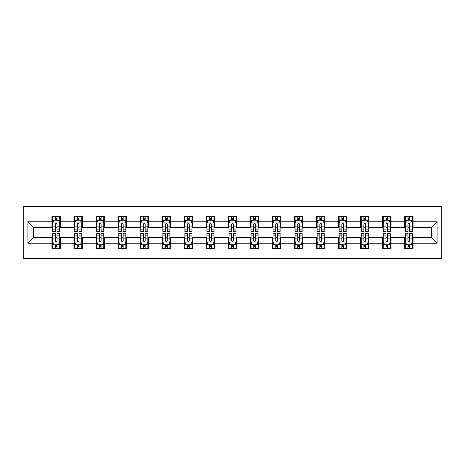 <?xml version="1.0" encoding="UTF-8"?>
<svg xmlns="http://www.w3.org/2000/svg" width="465" height="465" viewBox="0 0 465 465"><rect width="100%" height="100%" fill="white"/><g stroke="black" fill="none" stroke-linecap="round" stroke-linejoin="round"><path stroke-width="0.7" d="M23.25 258.639L441.75 258.639L441.75 206.361L23.25 206.361L23.25 258.639M413.065 221.764L413.065 216.603L404.591 216.603L404.591 221.764L391.024 221.764L391.024 216.603L382.55 216.603L382.55 221.764L368.983 221.764L368.983 216.603L360.509 216.603L360.509 221.764L346.942 221.764L346.942 216.603L338.468 216.603L338.468 221.764L324.901 221.764L324.901 216.603L316.427 216.603L316.427 221.764L302.86 221.764L302.86 216.603L294.386 216.603L294.386 221.764L280.819 221.764L280.819 216.603L272.345 216.603L272.345 221.764L258.778 221.764L258.778 216.603L250.304 216.603L250.304 221.764L236.737 221.764L236.737 216.603L228.263 216.603L228.263 221.764L214.696 221.764L214.696 216.603L206.222 216.603L206.222 221.764L192.655 221.764L192.655 216.603L184.181 216.603L184.181 221.764L170.614 221.764L170.614 216.603L162.14 216.603L162.14 221.764L148.573 221.764L148.573 216.603L140.099 216.603L140.099 221.764L126.532 221.764L126.532 216.603L118.058 216.603L118.058 221.764L104.491 221.764L104.491 216.603L96.017 216.603L96.017 221.764L82.45 221.764L82.45 216.603L73.976 216.603L73.976 221.764L60.409 221.764L60.409 216.603L51.935 216.603L51.935 221.764L27.912 221.764L27.912 243.236L33.561 237.586L51.935 237.586L51.935 248.397L60.409 248.397L60.409 237.586L73.976 237.586L73.976 248.397L82.45 248.397L82.45 237.586L96.017 237.586L96.017 248.397L104.491 248.397L104.491 237.586L118.058 237.586L118.058 248.397L126.532 248.397L126.532 237.586L140.099 237.586L140.099 248.397L148.573 248.397L148.573 237.586L162.14 237.586L162.14 248.397L170.614 248.397L170.614 237.586L184.181 237.586L184.181 248.397L192.655 248.397L192.655 237.586L206.222 237.586L206.222 248.397L214.696 248.397L214.696 237.586L228.263 237.586L228.263 248.397L236.737 248.397L236.737 237.586L250.304 237.586L250.304 248.397L258.778 248.397L258.778 237.586L272.345 237.586L272.345 248.397L280.819 248.397L280.819 237.586L294.386 237.586L294.386 248.397L302.86 248.397L302.86 237.586L316.427 237.586L316.427 248.397L324.901 248.397L324.901 237.586L338.468 237.586L338.468 248.397L346.942 248.397L346.942 237.586L360.509 237.586L360.509 248.397L368.983 248.397L368.983 237.586L382.55 237.586L382.55 248.397L391.024 248.397L391.024 237.586L404.591 237.586L404.591 248.397L413.065 248.397L413.065 237.586L431.439 237.586L431.439 227.414L413.065 227.414L413.065 221.764L437.088 221.764L437.088 243.236L413.065 243.236M404.591 243.236L391.024 243.236M382.55 243.236L368.983 243.236M360.509 243.236L346.942 243.236M338.468 243.236L324.901 243.236M316.427 243.236L302.86 243.236M294.386 243.236L280.819 243.236M272.345 243.236L258.778 243.236M250.304 243.236L236.737 243.236M228.263 243.236L214.696 243.236M206.222 243.236L192.655 243.236M184.181 243.236L170.614 243.236M162.14 243.236L148.573 243.236M140.099 243.236L126.532 243.236M118.058 243.236L104.491 243.236M96.017 243.236L82.45 243.236M73.976 243.236L60.409 243.236M51.935 243.236L27.912 243.236M404.591 221.764L404.591 227.414L391.024 227.414L391.024 221.764M382.55 221.764L382.55 227.414L368.983 227.414L368.983 221.764M360.509 221.764L360.509 227.414L346.942 227.414L346.942 221.764M338.468 221.764L338.468 227.414L324.901 227.414L324.901 221.764M316.427 221.764L316.427 227.414L302.86 227.414L302.86 221.764M294.386 221.764L294.386 227.414L280.819 227.414L280.819 221.764M272.345 221.764L272.345 227.414L258.778 227.414L258.778 221.764M250.304 221.764L250.304 227.414L236.737 227.414L236.737 221.764M228.263 221.764L228.263 227.414L214.696 227.414L214.696 221.764M206.222 221.764L206.222 227.414L192.655 227.414L192.655 221.764M184.181 221.764L184.181 227.414L170.614 227.414L170.614 221.764M162.14 221.764L162.14 227.414L148.573 227.414L148.573 221.764M140.099 221.764L140.099 227.414L126.532 227.414L126.532 221.764M118.058 221.764L118.058 227.414L104.491 227.414L104.491 221.764M96.017 221.764L96.017 227.414L82.45 227.414L82.45 221.764M73.976 221.764L73.976 227.414L60.409 227.414L60.409 221.764M51.935 221.764L51.935 227.414L33.561 227.414L27.912 221.764M33.561 227.414L33.561 237.586M437.088 243.236L431.439 237.586M431.439 227.414L437.088 221.764M51.935 220.137L52.638 220.137M55.323 220.137L57.021 220.137M59.7 220.137L60.409 220.137M51.935 227.275L52.638 227.275M55.323 227.275L57.021 227.275M59.7 227.275L60.409 227.275M51.935 237.725L52.638 237.725M55.323 237.725L57.021 237.725M59.7 237.725L60.409 237.725M51.935 244.863L52.638 244.863M55.323 244.863L57.021 244.863M59.7 244.863L60.409 244.863M73.976 237.725L74.679 237.725M77.364 237.725L79.062 237.725M81.741 237.725L82.45 237.725M73.976 244.863L74.679 244.863M77.364 244.863L79.062 244.863M81.741 244.863L82.45 244.863M73.976 220.137L74.679 220.137M77.364 220.137L79.062 220.137M81.741 220.137L82.45 220.137M73.976 227.275L74.679 227.275M77.364 227.275L79.062 227.275M81.741 227.275L82.45 227.275M96.017 237.725L96.72 237.725M99.405 237.725L101.103 237.725M103.788 237.725L104.491 237.725M96.017 244.863L96.72 244.863M99.405 244.863L101.103 244.863M103.788 244.863L104.491 244.863M96.017 220.137L96.72 220.137M99.405 220.137L101.103 220.137M103.788 220.137L104.491 220.137M96.017 227.275L96.72 227.275M99.405 227.275L101.103 227.275M103.788 227.275L104.491 227.275M118.058 237.725L118.761 237.725M121.446 237.725L123.144 237.725M125.829 237.725L126.532 237.725M118.058 244.863L118.761 244.863M121.446 244.863L123.144 244.863M125.829 244.863L126.532 244.863M118.058 220.137L118.761 220.137M121.446 220.137L123.144 220.137M125.829 220.137L126.532 220.137M118.058 227.275L118.761 227.275M121.446 227.275L123.144 227.275M125.829 227.275L126.532 227.275M140.099 237.725L140.802 237.725M143.487 237.725L145.185 237.725M147.87 237.725L148.573 237.725M140.099 244.863L140.802 244.863M143.487 244.863L145.185 244.863M147.87 244.863L148.573 244.863M140.099 220.137L140.802 220.137M143.487 220.137L145.185 220.137M147.87 220.137L148.573 220.137M140.099 227.275L140.802 227.275M143.487 227.275L145.185 227.275M147.87 227.275L148.573 227.275M162.14 237.725L162.843 237.725M165.528 237.725L167.226 237.725M169.911 237.725L170.614 237.725M162.14 244.863L162.843 244.863M165.528 244.863L167.226 244.863M169.911 244.863L170.614 244.863M162.14 220.137L162.843 220.137M165.528 220.137L167.226 220.137M169.911 220.137L170.614 220.137M162.14 227.275L162.843 227.275M165.528 227.275L167.226 227.275M169.911 227.275L170.614 227.275M184.181 237.725L184.884 237.725M187.569 237.725L189.267 237.725M191.952 237.725L192.655 237.725M184.181 244.863L184.884 244.863M187.569 244.863L189.267 244.863M191.952 244.863L192.655 244.863M184.181 220.137L184.884 220.137M187.569 220.137L189.267 220.137M191.952 220.137L192.655 220.137M184.181 227.275L184.884 227.275M187.569 227.275L189.267 227.275M191.952 227.275L192.655 227.275M206.222 237.725L206.925 237.725M209.61 237.725L211.308 237.725M213.993 237.725L214.696 237.725M206.222 244.863L206.925 244.863M209.61 244.863L211.308 244.863M213.993 244.863L214.696 244.863M206.222 220.137L206.925 220.137M209.61 220.137L211.308 220.137M213.993 220.137L214.696 220.137M206.222 227.275L206.925 227.275M209.61 227.275L211.308 227.275M213.993 227.275L214.696 227.275M228.263 237.725L228.966 237.725M231.651 237.725L233.349 237.725M236.034 237.725L236.737 237.725M228.263 244.863L228.966 244.863M231.651 244.863L233.349 244.863M236.034 244.863L236.737 244.863M228.263 220.137L228.966 220.137M231.651 220.137L233.349 220.137M236.034 220.137L236.737 220.137M228.263 227.275L228.966 227.275M231.651 227.275L233.349 227.275M236.034 227.275L236.737 227.275M250.304 237.725L251.007 237.725M253.692 237.725L255.39 237.725M258.075 237.725L258.778 237.725M250.304 244.863L251.007 244.863M253.692 244.863L255.39 244.863M258.075 244.863L258.778 244.863M250.304 220.137L251.007 220.137M253.692 220.137L255.39 220.137M258.075 220.137L258.778 220.137M250.304 227.275L251.007 227.275M253.692 227.275L255.39 227.275M258.075 227.275L258.778 227.275M272.345 237.725L273.048 237.725M275.733 237.725L277.431 237.725M280.116 237.725L280.819 237.725M272.345 244.863L273.048 244.863M275.733 244.863L277.431 244.863M280.116 244.863L280.819 244.863M272.345 220.137L273.048 220.137M275.733 220.137L277.431 220.137M280.116 220.137L280.819 220.137M272.345 227.275L273.048 227.275M275.733 227.275L277.431 227.275M280.116 227.275L280.819 227.275M294.386 237.725L295.089 237.725M297.774 237.725L299.472 237.725M302.157 237.725L302.86 237.725M294.386 244.863L295.089 244.863M297.774 244.863L299.472 244.863M302.157 244.863L302.86 244.863M294.386 220.137L295.089 220.137M297.774 220.137L299.472 220.137M302.157 220.137L302.86 220.137M294.386 227.275L295.089 227.275M297.774 227.275L299.472 227.275M302.157 227.275L302.86 227.275M316.427 237.725L317.13 237.725M319.815 237.725L321.513 237.725M324.198 237.725L324.901 237.725M316.427 244.863L317.13 244.863M319.815 244.863L321.513 244.863M324.198 244.863L324.901 244.863M316.427 220.137L317.13 220.137M319.815 220.137L321.513 220.137M324.198 220.137L324.901 220.137M316.427 227.275L317.13 227.275M319.815 227.275L321.513 227.275M324.198 227.275L324.901 227.275M338.468 237.725L339.171 237.725M341.856 237.725L343.554 237.725M346.239 237.725L346.942 237.725M338.468 244.863L339.171 244.863M341.856 244.863L343.554 244.863M346.239 244.863L346.942 244.863M338.468 220.137L339.171 220.137M341.856 220.137L343.554 220.137M346.239 220.137L346.942 220.137M338.468 227.275L339.171 227.275M341.856 227.275L343.554 227.275M346.239 227.275L346.942 227.275M360.509 237.725L361.212 237.725M363.897 237.725L365.595 237.725M368.28 237.725L368.983 237.725M360.509 244.863L361.212 244.863M363.897 244.863L365.595 244.863M368.28 244.863L368.983 244.863M360.509 220.137L361.212 220.137M363.897 220.137L365.595 220.137M368.28 220.137L368.983 220.137M360.509 227.275L361.212 227.275M363.897 227.275L365.595 227.275M368.28 227.275L368.983 227.275M382.55 237.725L383.259 237.725M385.938 237.725L387.636 237.725M390.321 237.725L391.024 237.725M382.55 244.863L383.259 244.863M385.938 244.863L387.636 244.863M390.321 244.863L391.024 244.863M382.55 220.137L383.259 220.137M385.938 220.137L387.636 220.137M390.321 220.137L391.024 220.137M382.55 227.275L383.259 227.275M385.938 227.275L387.636 227.275M390.321 227.275L391.024 227.275M404.591 237.725L405.3 237.725M407.979 237.725L409.677 237.725M412.362 237.725L413.065 237.725M404.591 244.863L405.3 244.863M407.979 244.863L409.677 244.863M412.362 244.863L413.065 244.863M404.591 220.137L405.3 220.137M407.979 220.137L409.677 220.137M412.362 220.137L413.065 220.137M404.591 227.275L405.3 227.275M407.979 227.275L409.677 227.275M412.362 227.275L413.065 227.275M57.021 218.44L55.323 218.44M59.7 229.879L57.021 229.879L57.021 231.651L59.7 231.651L59.7 223.031L58.288 220.207L54.05 220.207L52.638 223.031L52.638 231.651L55.323 231.651L55.323 229.879L52.638 229.879M52.638 223.031L52.638 216.603M59.7 223.031L59.7 216.603M55.323 220.207L55.323 216.603M57.021 216.603L57.021 220.207M57.021 229.879L57.021 224.095C56.451 223.002 55.887 223.002 55.323 224.095L55.323 229.879M55.323 246.56L57.021 246.56M52.638 235.121L55.323 235.121L55.323 233.349L52.638 233.349L52.638 241.969L54.05 244.793L58.288 244.793L59.7 241.969L59.7 233.349L57.021 233.349L57.021 235.121L59.7 235.121M59.7 241.969L59.7 248.397M52.638 241.969L52.638 248.397M57.021 244.793L57.021 248.397M55.323 248.397L55.323 244.793M55.323 235.121L55.323 240.905C55.887 241.998 56.451 241.998 57.021 240.905L57.021 235.121M79.062 218.44L77.364 218.44M81.741 229.879L79.062 229.879L79.062 231.651L81.741 231.651L81.741 223.031L80.329 220.207L76.091 220.207L74.679 223.031L74.679 231.651L77.364 231.651L77.364 229.879L74.679 229.879M74.679 223.031L74.679 216.603M81.741 223.031L81.741 216.603M77.364 220.207L77.364 216.603M79.062 216.603L79.062 220.207M79.062 229.879L79.062 224.095C78.498 223.002 77.928 223.002 77.364 224.095L77.364 229.879M101.103 218.44L99.405 218.44M103.788 229.879L101.103 229.879L101.103 231.651L103.788 231.651L103.788 223.031L102.37 220.207L98.132 220.207L96.72 223.031L96.72 231.651L99.405 231.651L99.405 229.879L96.72 229.879M96.72 223.031L96.72 216.603M103.788 223.031L103.788 216.603M99.405 220.207L99.405 216.603M101.103 216.603L101.103 220.207M101.103 229.879L101.103 224.095C100.539 223.002 99.969 223.002 99.405 224.095L99.405 229.879M77.364 246.56L79.062 246.56M74.679 235.121L77.364 235.121L77.364 233.349L74.679 233.349L74.679 241.969L76.091 244.793L80.329 244.793L81.741 241.969L81.741 233.349L79.062 233.349L79.062 235.121L81.741 235.121M81.741 241.969L81.741 248.397M74.679 241.969L74.679 248.397M79.062 244.793L79.062 248.397M77.364 248.397L77.364 244.793M77.364 235.121L77.364 240.905C77.928 241.998 78.492 241.998 79.062 240.905L79.062 235.121M99.405 246.56L101.103 246.56M96.72 235.121L99.405 235.121L99.405 233.349L96.72 233.349L96.72 241.969L98.132 244.793L102.37 244.793L103.788 241.969L103.788 233.349L101.103 233.349L101.103 235.121L103.788 235.121M103.788 241.969L103.788 248.397M96.72 241.969L96.72 248.397M101.103 244.793L101.103 248.397M99.405 248.397L99.405 244.793M99.405 235.121L99.405 240.905C99.969 241.998 100.533 241.998 101.103 240.905L101.103 235.121M123.144 218.44L121.446 218.44M125.829 229.879L123.144 229.879L123.144 231.651L125.829 231.651L125.829 223.031L124.411 220.207L120.173 220.207L118.761 223.031L118.761 231.651L121.446 231.651L121.446 229.879L118.761 229.879M118.761 223.031L118.761 216.603M125.829 223.031L125.829 216.603M121.446 220.207L121.446 216.603M123.144 216.603L123.144 220.207M123.144 229.879L123.144 224.095C122.58 223.002 122.01 223.002 121.446 224.095L121.446 229.879M145.185 218.44L143.487 218.44M147.87 229.879L145.185 229.879L145.185 231.651L147.87 231.651L147.87 223.031L146.452 220.207L142.214 220.207L140.802 223.031L140.802 231.651L143.487 231.651L143.487 229.879L140.802 229.879M140.802 223.031L140.802 216.603M147.87 223.031L147.87 216.603M143.487 220.207L143.487 216.603M145.185 216.603L145.185 220.207M145.185 229.879L145.185 224.095C144.621 223.002 144.051 223.002 143.487 224.095L143.487 229.879M167.226 218.44L165.528 218.44M169.911 229.879L167.226 229.879L167.226 231.651L169.911 231.651L169.911 223.031L168.499 220.207L164.255 220.207L162.843 223.031L162.843 231.651L165.528 231.651L165.528 229.879L162.843 229.879M162.843 223.031L162.843 216.603M169.911 223.031L169.911 216.603M165.528 220.207L165.528 216.603M167.226 216.603L167.226 220.207M167.226 229.879L167.226 224.095C166.662 223.002 166.092 223.002 165.528 224.095L165.528 229.879M121.446 246.56L123.144 246.56M118.761 235.121L121.446 235.121L121.446 233.349L118.761 233.349L118.761 241.969L120.173 244.793L124.411 244.793L125.829 241.969L125.829 233.349L123.144 233.349L123.144 235.121L125.829 235.121M125.829 241.969L125.829 248.397M118.761 241.969L118.761 248.397M123.144 244.793L123.144 248.397M121.446 248.397L121.446 244.793M121.446 235.121L121.446 240.905C122.01 241.998 122.574 241.998 123.144 240.905L123.144 235.121M143.487 246.56L145.185 246.56M140.802 235.121L143.487 235.121L143.487 233.349L140.802 233.349L140.802 241.969L142.214 244.793L146.452 244.793L147.87 241.969L147.87 233.349L145.185 233.349L145.185 235.121L147.87 235.121M147.87 241.969L147.87 248.397M140.802 241.969L140.802 248.397M145.185 244.793L145.185 248.397M143.487 248.397L143.487 244.793M143.487 235.121L143.487 240.905C144.051 241.998 144.615 241.998 145.185 240.905L145.185 235.121M165.528 246.56L167.226 246.56M162.843 235.121L165.528 235.121L165.528 233.349L162.843 233.349L162.843 241.969L164.255 244.793L168.499 244.793L169.911 241.969L169.911 233.349L167.226 233.349L167.226 235.121L169.911 235.121M169.911 241.969L169.911 248.397M162.843 241.969L162.843 248.397M167.226 244.793L167.226 248.397M165.528 248.397L165.528 244.793M165.528 235.121L165.528 240.905C166.092 241.998 166.656 241.998 167.226 240.905L167.226 235.121M187.569 246.56L189.267 246.56M184.884 235.121L187.569 235.121L187.569 233.349L184.884 233.349L184.884 241.969L186.296 244.793L190.54 244.793L191.952 241.969L191.952 233.349L189.267 233.349L189.267 235.121L191.952 235.121M191.952 241.969L191.952 248.397M184.884 241.969L184.884 248.397M189.267 244.793L189.267 248.397M187.569 248.397L187.569 244.793M187.569 235.121L187.569 240.905C188.133 241.998 188.697 241.998 189.267 240.905L189.267 235.121M209.61 246.56L211.308 246.56M206.925 235.121L209.61 235.121L209.61 233.349L206.925 233.349L206.925 241.969L208.337 244.793L212.581 244.793L213.993 241.969L213.993 233.349L211.308 233.349L211.308 235.121L213.993 235.121M213.993 241.969L213.993 248.397M206.925 241.969L206.925 248.397M211.308 244.793L211.308 248.397M209.61 248.397L209.61 244.793M209.61 235.121L209.61 240.905C210.174 241.998 210.738 241.998 211.308 240.905L211.308 235.121M231.651 246.56L233.349 246.56M228.966 235.121L231.651 235.121L231.651 233.349L228.966 233.349L228.966 241.969L230.378 244.793L234.622 244.793L236.034 241.969L236.034 233.349L233.349 233.349L233.349 235.121L236.034 235.121M236.034 241.969L236.034 248.397M228.966 241.969L228.966 248.397M233.349 244.793L233.349 248.397M231.651 248.397L231.651 244.793M231.651 235.121L231.651 240.905C232.215 241.998 232.779 241.998 233.349 240.905L233.349 235.121M253.692 246.56L255.39 246.56M251.007 235.121L253.692 235.121L253.692 233.349L251.007 233.349L251.007 241.969L252.419 244.793L256.663 244.793L258.075 241.969L258.075 233.349L255.39 233.349L255.39 235.121L258.075 235.121M258.075 241.969L258.075 248.397M251.007 241.969L251.007 248.397M255.39 244.793L255.39 248.397M253.692 248.397L253.692 244.793M253.692 235.121L253.692 240.905C254.256 241.998 254.826 241.998 255.39 240.905L255.39 235.121M275.733 246.56L277.431 246.56M273.048 235.121L275.733 235.121L275.733 233.349L273.048 233.349L273.048 241.969L274.46 244.793L278.704 244.793L280.116 241.969L280.116 233.349L277.431 233.349L277.431 235.121L280.116 235.121M280.116 241.969L280.116 248.397M273.048 241.969L273.048 248.397M277.431 244.793L277.431 248.397M275.733 248.397L275.733 244.793M275.733 235.121L275.733 240.905C276.297 241.998 276.867 241.998 277.431 240.905L277.431 235.121M297.774 246.56L299.472 246.56M295.089 235.121L297.774 235.121L297.774 233.349L295.089 233.349L295.089 241.969L296.501 244.793L300.745 244.793L302.157 241.969L302.157 233.349L299.472 233.349L299.472 235.121L302.157 235.121M302.157 241.969L302.157 248.397M295.089 241.969L295.089 248.397M299.472 244.793L299.472 248.397M297.774 248.397L297.774 244.793M297.774 235.121L297.774 240.905C298.338 241.998 298.908 241.998 299.472 240.905L299.472 235.121M319.815 246.56L321.513 246.56M317.13 235.121L319.815 235.121L319.815 233.349L317.13 233.349L317.13 241.969L318.548 244.793L322.786 244.793L324.198 241.969L324.198 233.349L321.513 233.349L321.513 235.121L324.198 235.121M324.198 241.969L324.198 248.397M317.13 241.969L317.13 248.397M321.513 244.793L321.513 248.397M319.815 248.397L319.815 244.793M319.815 235.121L319.815 240.905C320.379 241.998 320.949 241.998 321.513 240.905L321.513 235.121M341.856 246.56L343.554 246.56M339.171 235.121L341.856 235.121L341.856 233.349L339.171 233.349L339.171 241.969L340.589 244.793L344.827 244.793L346.239 241.969L346.239 233.349L343.554 233.349L343.554 235.121L346.239 235.121M346.239 241.969L346.239 248.397M339.171 241.969L339.171 248.397M343.554 244.793L343.554 248.397M341.856 248.397L341.856 244.793M341.856 235.121L341.856 240.905C342.42 241.998 342.99 241.998 343.554 240.905L343.554 235.121M363.897 246.56L365.595 246.56M361.212 235.121L363.897 235.121L363.897 233.349L361.212 233.349L361.212 241.969L362.63 244.793L366.868 244.793L368.28 241.969L368.28 233.349L365.595 233.349L365.595 235.121L368.28 235.121M368.28 241.969L368.28 248.397M361.212 241.969L361.212 248.397M365.595 244.793L365.595 248.397M363.897 248.397L363.897 244.793M363.897 235.121L363.897 240.905C364.461 241.998 365.031 241.998 365.595 240.905L365.595 235.121M189.267 218.44L187.569 218.44M191.952 229.879L189.267 229.879L189.267 231.651L191.952 231.651L191.952 223.031L190.54 220.207L186.296 220.207L184.884 223.031L184.884 231.651L187.569 231.651L187.569 229.879L184.884 229.879M184.884 223.031L184.884 216.603M191.952 223.031L191.952 216.603M187.569 220.207L187.569 216.603M189.267 216.603L189.267 220.207M189.267 229.879L189.267 224.095C188.703 223.002 188.133 223.002 187.569 224.095L187.569 229.879M211.308 218.44L209.61 218.44M213.993 229.879L211.308 229.879L211.308 231.651L213.993 231.651L213.993 223.031L212.581 220.207L208.337 220.207L206.925 223.031L206.925 231.651L209.61 231.651L209.61 229.879L206.925 229.879M206.925 223.031L206.925 216.603M213.993 223.031L213.993 216.603M209.61 220.207L209.61 216.603M211.308 216.603L211.308 220.207M211.308 229.879L211.308 224.095C210.744 223.002 210.174 223.002 209.61 224.095L209.61 229.879M233.349 218.44L231.651 218.44M236.034 229.879L233.349 229.879L233.349 231.651L236.034 231.651L236.034 223.031L234.622 220.207L230.378 220.207L228.966 223.031L228.966 231.651L231.651 231.651L231.651 229.879L228.966 229.879M228.966 223.031L228.966 216.603M236.034 223.031L236.034 216.603M231.651 220.207L231.651 216.603M233.349 216.603L233.349 220.207M233.349 229.879L233.349 224.095C232.785 223.002 232.221 223.002 231.651 224.095L231.651 229.879M255.39 218.44L253.692 218.44M258.075 229.879L255.39 229.879L255.39 231.651L258.075 231.651L258.075 223.031L256.663 220.207L252.419 220.207L251.007 223.031L251.007 231.651L253.692 231.651L253.692 229.879L251.007 229.879M251.007 223.031L251.007 216.603M258.075 223.031L258.075 216.603M253.692 220.207L253.692 216.603M255.39 216.603L255.39 220.207M255.39 229.879L255.39 224.095C254.826 223.002 254.262 223.002 253.692 224.095L253.692 229.879M277.431 218.44L275.733 218.44M280.116 229.879L277.431 229.879L277.431 231.651L280.116 231.651L280.116 223.031L278.704 220.207L274.46 220.207L273.048 223.031L273.048 231.651L275.733 231.651L275.733 229.879L273.048 229.879M273.048 223.031L273.048 216.603M280.116 223.031L280.116 216.603M275.733 220.207L275.733 216.603M277.431 216.603L277.431 220.207M277.431 229.879L277.431 224.095C276.867 223.002 276.303 223.002 275.733 224.095L275.733 229.879M299.472 218.44L297.774 218.44M302.157 229.879L299.472 229.879L299.472 231.651L302.157 231.651L302.157 223.031L300.745 220.207L296.501 220.207L295.089 223.031L295.089 231.651L297.774 231.651L297.774 229.879L295.089 229.879M295.089 223.031L295.089 216.603M302.157 223.031L302.157 216.603M297.774 220.207L297.774 216.603M299.472 216.603L299.472 220.207M299.472 229.879L299.472 224.095C298.908 223.002 298.344 223.002 297.774 224.095L297.774 229.879M321.513 218.44L319.815 218.44M324.198 229.879L321.513 229.879L321.513 231.651L324.198 231.651L324.198 223.031L322.786 220.207L318.548 220.207L317.13 223.031L317.13 231.651L319.815 231.651L319.815 229.879L317.13 229.879M317.13 223.031L317.13 216.603M324.198 223.031L324.198 216.603M319.815 220.207L319.815 216.603M321.513 216.603L321.513 220.207M321.513 229.879L321.513 224.095C320.949 223.002 320.385 223.002 319.815 224.095L319.815 229.879M343.554 218.44L341.856 218.44M346.239 229.879L343.554 229.879L343.554 231.651L346.239 231.651L346.239 223.031L344.827 220.207L340.589 220.207L339.171 223.031L339.171 231.651L341.856 231.651L341.856 229.879L339.171 229.879M339.171 223.031L339.171 216.603M346.239 223.031L346.239 216.603M341.856 220.207L341.856 216.603M343.554 216.603L343.554 220.207M343.554 229.879L343.554 224.095C342.99 223.002 342.426 223.002 341.856 224.095L341.856 229.879M365.595 218.44L363.897 218.44M368.28 229.879L365.595 229.879L365.595 231.651L368.28 231.651L368.28 223.031L366.868 220.207L362.63 220.207L361.212 223.031L361.212 231.651L363.897 231.651L363.897 229.879L361.212 229.879M361.212 223.031L361.212 216.603M368.28 223.031L368.28 216.603M363.897 220.207L363.897 216.603M365.595 216.603L365.595 220.207M365.595 229.879L365.595 224.095C365.031 223.002 364.467 223.002 363.897 224.095L363.897 229.879M387.636 218.44L385.938 218.44M390.321 229.879L387.636 229.879L387.636 231.651L390.321 231.651L390.321 223.031L388.909 220.207L384.671 220.207L383.259 223.031L383.259 231.651L385.938 231.651L385.938 229.879L383.259 229.879M383.259 223.031L383.259 216.603M390.321 223.031L390.321 216.603M385.938 220.207L385.938 216.603M387.636 216.603L387.636 220.207M387.636 229.879L387.636 224.095C387.072 223.002 386.508 223.002 385.938 224.095L385.938 229.879M385.938 246.56L387.636 246.56M383.259 235.121L385.938 235.121L385.938 233.349L383.259 233.349L383.259 241.969L384.671 244.793L388.909 244.793L390.321 241.969L390.321 233.349L387.636 233.349L387.636 235.121L390.321 235.121M390.321 241.969L390.321 248.397M383.259 241.969L383.259 248.397M387.636 244.793L387.636 248.397M385.938 248.397L385.938 244.793M385.938 235.121L385.938 240.905C386.502 241.998 387.072 241.998 387.636 240.905L387.636 235.121M409.677 218.44L407.979 218.44M412.362 229.879L409.677 229.879L409.677 231.651L412.362 231.651L412.362 223.031L410.95 220.207L406.712 220.207L405.3 223.031L405.3 231.651L407.979 231.651L407.979 229.879L405.3 229.879M405.3 223.031L405.3 216.603M412.362 223.031L412.362 216.603M407.979 220.207L407.979 216.603M409.677 216.603L409.677 220.207M409.677 229.879L409.677 224.095C409.113 223.002 408.549 223.002 407.979 224.095L407.979 229.879M407.979 246.56L409.677 246.56M405.3 235.121L407.979 235.121L407.979 233.349L405.3 233.349L405.3 241.969L406.712 244.793L410.95 244.793L412.362 241.969L412.362 233.349L409.677 233.349L409.677 235.121L412.362 235.121M412.362 241.969L412.362 248.397M405.3 241.969L405.3 248.397M409.677 244.793L409.677 248.397M407.979 248.397L407.979 244.793M407.979 235.121L407.979 240.905C408.549 241.998 409.113 241.998 409.677 240.905L409.677 235.121M59.665 222.962L52.673 222.962M52.638 220.375L53.969 220.375M58.375 220.375L59.7 220.375M55.323 226.095L52.638 226.095M59.7 226.095L57.021 226.095M57.021 219.341L55.323 219.341M52.673 242.038L59.665 242.038M59.7 244.625L58.375 244.625M53.969 244.625L52.638 244.625M57.021 238.905L59.7 238.905M52.638 238.905L55.323 238.905M55.323 245.66L57.021 245.66M81.706 222.962L74.714 222.962M74.679 220.375L76.01 220.375M80.416 220.375L81.741 220.375M77.364 226.095L74.679 226.095M81.741 226.095L79.062 226.095M79.062 219.341L77.364 219.341M103.747 222.962L96.755 222.962M96.72 220.375L98.051 220.375M102.457 220.375L103.788 220.375M99.405 226.095L96.72 226.095M103.788 226.095L101.103 226.095M101.103 219.341L99.405 219.341M74.714 242.038L81.706 242.038M81.741 244.625L80.416 244.625M76.01 244.625L74.679 244.625M79.062 238.905L81.741 238.905M74.679 238.905L77.364 238.905M77.364 245.66L79.062 245.66M96.755 242.038L103.747 242.038M103.788 244.625L102.457 244.625M98.051 244.625L96.72 244.625M101.103 238.905L103.788 238.905M96.72 238.905L99.405 238.905M99.405 245.66L101.103 245.66M125.788 222.962L118.796 222.962M118.761 220.375L120.092 220.375M124.498 220.375L125.829 220.375M121.446 226.095L118.761 226.095M125.829 226.095L123.144 226.095M123.144 219.341L121.446 219.341M147.829 222.962L140.837 222.962M140.802 220.375L142.133 220.375M146.539 220.375L147.87 220.375M143.487 226.095L140.802 226.095M147.87 226.095L145.185 226.095M145.185 219.341L143.487 219.341M169.876 222.962L162.878 222.962M162.843 220.375L164.174 220.375M168.58 220.375L169.911 220.375M165.528 226.095L162.843 226.095M169.911 226.095L167.226 226.095M167.226 219.341L165.528 219.341M118.796 242.038L125.788 242.038M125.829 244.625L124.498 244.625M120.092 244.625L118.761 244.625M123.144 238.905L125.829 238.905M118.761 238.905L121.446 238.905M121.446 245.66L123.144 245.66M140.837 242.038L147.829 242.038M147.87 244.625L146.539 244.625M142.133 244.625L140.802 244.625M145.185 238.905L147.87 238.905M140.802 238.905L143.487 238.905M143.487 245.66L145.185 245.66M162.878 242.038L169.876 242.038M169.911 244.625L168.58 244.625M164.174 244.625L162.843 244.625M167.226 238.905L169.911 238.905M162.843 238.905L165.528 238.905M165.528 245.66L167.226 245.66M184.919 242.038L191.917 242.038M191.952 244.625L190.621 244.625M186.215 244.625L184.884 244.625M189.267 238.905L191.952 238.905M184.884 238.905L187.569 238.905M187.569 245.66L189.267 245.66M206.96 242.038L213.958 242.038M213.993 244.625L212.662 244.625M208.256 244.625L206.925 244.625M211.308 238.905L213.993 238.905M206.925 238.905L209.61 238.905M209.61 245.66L211.308 245.66M229.001 242.038L235.999 242.038M236.034 244.625L234.703 244.625M230.297 244.625L228.966 244.625M233.349 238.905L236.034 238.905M228.966 238.905L231.651 238.905M231.651 245.66L233.349 245.66M251.042 242.038L258.04 242.038M258.075 244.625L256.744 244.625M252.338 244.625L251.007 244.625M255.39 238.905L258.075 238.905M251.007 238.905L253.692 238.905M253.692 245.66L255.39 245.66M273.083 242.038L280.081 242.038M280.116 244.625L278.785 244.625M274.379 244.625L273.048 244.625M277.431 238.905L280.116 238.905M273.048 238.905L275.733 238.905M275.733 245.66L277.431 245.66M295.124 242.038L302.122 242.038M302.157 244.625L300.826 244.625M296.42 244.625L295.089 244.625M299.472 238.905L302.157 238.905M295.089 238.905L297.774 238.905M297.774 245.66L299.472 245.66M317.171 242.038L324.163 242.038M324.198 244.625L322.867 244.625M318.461 244.625L317.13 244.625M321.513 238.905L324.198 238.905M317.13 238.905L319.815 238.905M319.815 245.66L321.513 245.66M339.212 242.038L346.204 242.038M346.239 244.625L344.908 244.625M340.502 244.625L339.171 244.625M343.554 238.905L346.239 238.905M339.171 238.905L341.856 238.905M341.856 245.66L343.554 245.66M361.253 242.038L368.245 242.038M368.28 244.625L366.949 244.625M362.543 244.625L361.212 244.625M365.595 238.905L368.28 238.905M361.212 238.905L363.897 238.905M363.897 245.66L365.595 245.66M191.917 222.962L184.919 222.962M184.884 220.375L186.215 220.375M190.621 220.375L191.952 220.375M187.569 226.095L184.884 226.095M191.952 226.095L189.267 226.095M189.267 219.341L187.569 219.341M213.958 222.962L206.96 222.962M206.925 220.375L208.256 220.375M212.662 220.375L213.993 220.375M209.61 226.095L206.925 226.095M213.993 226.095L211.308 226.095M211.308 219.341L209.61 219.341M235.999 222.962L229.001 222.962M228.966 220.375L230.297 220.375M234.703 220.375L236.034 220.375M231.651 226.095L228.966 226.095M236.034 226.095L233.349 226.095M233.349 219.341L231.651 219.341M258.04 222.962L251.042 222.962M251.007 220.375L252.338 220.375M256.744 220.375L258.075 220.375M253.692 226.095L251.007 226.095M258.075 226.095L255.39 226.095M255.39 219.341L253.692 219.341M280.081 222.962L273.083 222.962M273.048 220.375L274.379 220.375M278.785 220.375L280.116 220.375M275.733 226.095L273.048 226.095M280.116 226.095L277.431 226.095M277.431 219.341L275.733 219.341M302.122 222.962L295.124 222.962M295.089 220.375L296.42 220.375M300.826 220.375L302.157 220.375M297.774 226.095L295.089 226.095M302.157 226.095L299.472 226.095M299.472 219.341L297.774 219.341M324.163 222.962L317.171 222.962M317.13 220.375L318.461 220.375M322.867 220.375L324.198 220.375M319.815 226.095L317.13 226.095M324.198 226.095L321.513 226.095M321.513 219.341L319.815 219.341M346.204 222.962L339.212 222.962M339.171 220.375L340.502 220.375M344.908 220.375L346.239 220.375M341.856 226.095L339.171 226.095M346.239 226.095L343.554 226.095M343.554 219.341L341.856 219.341M368.245 222.962L361.253 222.962M361.212 220.375L362.543 220.375M366.949 220.375L368.28 220.375M363.897 226.095L361.212 226.095M368.28 226.095L365.595 226.095M365.595 219.341L363.897 219.341M390.286 222.962L383.294 222.962M383.259 220.375L384.584 220.375M388.99 220.375L390.321 220.375M385.938 226.095L383.259 226.095M390.321 226.095L387.636 226.095M387.636 219.341L385.938 219.341M383.294 242.038L390.286 242.038M390.321 244.625L388.99 244.625M384.584 244.625L383.259 244.625M387.636 238.905L390.321 238.905M383.259 238.905L385.938 238.905M385.938 245.66L387.636 245.66M412.327 222.962L405.335 222.962M405.3 220.375L406.625 220.375M411.031 220.375L412.362 220.375M407.979 226.095L405.3 226.095M412.362 226.095L409.677 226.095M409.677 219.341L407.979 219.341M405.335 242.038L412.327 242.038M412.362 244.625L411.031 244.625M406.625 244.625L405.3 244.625M409.677 238.905L412.362 238.905M405.3 238.905L407.979 238.905M407.979 245.66L409.677 245.66"/></g></svg>
